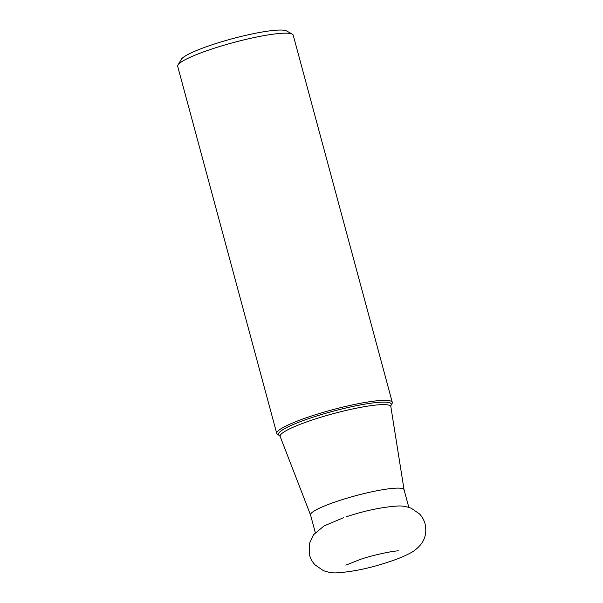 <?xml version="1.0" encoding="UTF-8"?>
<svg xmlns="http://www.w3.org/2000/svg" width="603" height="603" viewBox="0 0 603 603"><rect width="100%" height="100%" fill="white"/><g stroke="black" fill="none" stroke-linecap="round" stroke-linejoin="round"><path stroke-width="0.9" d="M392.282 402.337L293.209 35.155A59.825 8.427 164.9 0 0 292.304 34.16L286.613 30.964A55.114 7.764 164.9 0 0 283.184 30.15A55.114 7.764 164.9 0 0 213.274 44.388A55.114 7.764 164.9 0 0 181.277 59.388L177.968 65.011A59.825 8.427 164.9 0 0 177.689 66.33L276.762 433.504A59.825 8.427 -15.1 0 1 311.774 415.912A59.825 8.427 -15.1 0 1 392.282 402.337A59.825 8.427 -15.1 0 1 392.003 403.656L391.008 405.344A58.416 8.231 -15.1 0 0 312.671 417.306A58.416 8.231 -15.1 0 0 312.61 417.329A58.416 8.231 -15.1 0 0 279.37 435.464L277.666 434.507A59.825 8.427 -15.1 0 1 276.762 433.504M292.304 34.16A59.825 8.427 164.9 0 0 288.581 33.278A59.825 8.427 164.9 0 0 212.701 48.73A59.825 8.427 164.9 0 0 177.968 65.011M408.819 507.372L404.063 489.726A48.436 6.821 164.9 0 0 338.886 500.716A48.436 6.821 164.9 0 0 310.537 514.962L315.301 532.607M404.07 489.779L390.842 406.626A57.33 8.08 164.9 0 0 313.673 419.515A57.33 8.08 164.9 0 0 313.605 419.537A57.33 8.08 164.9 0 0 280.161 436.489L279.37 435.464M346.084 516.861C364.747 510.666 382.008 507.048 397.867 506.015C401.9 505.729 406.384 506.482 411.321 508.276L419.53 513.952C422.175 516.771 424.022 520.072 425.062 523.849C426.766 531.771 425.386 538.6 420.917 544.358C417.517 548.376 413.99 551.278 410.334 553.049C404.56 556.177 397.294 559.162 388.528 562.004C369.865 568.207 352.604 571.817 336.745 572.85C332.713 573.136 328.236 572.383 323.298 570.589L315.09 564.913C312.437 562.094 310.59 558.793 309.55 555.016L309.362 543.68L313.598 534.65L324.09 525.922L343.476 517.736M398.771 550.878C394.98 550.569 373.619 554.752 360.097 559.486L345.873 565.154M390.842 406.626L391.008 405.344M310.553 515.007L280.161 436.489"/></g></svg>
